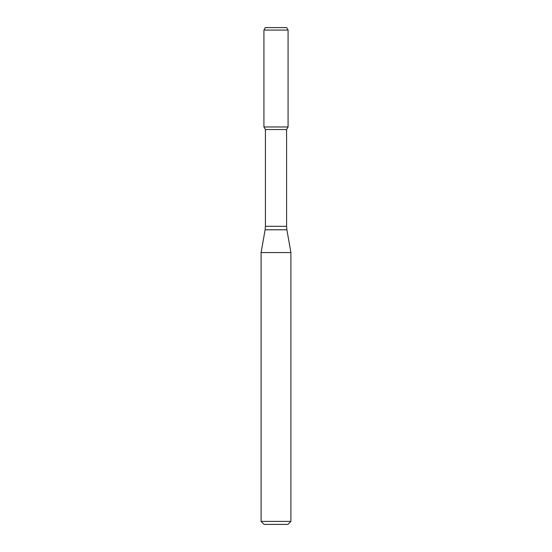 <?xml version="1.0" encoding="UTF-8"?>
<svg xmlns="http://www.w3.org/2000/svg" width="552" height="552" viewBox="0 0 552 552"><rect width="100%" height="100%" fill="white"/><g stroke="black" fill="none" stroke-linecap="round" stroke-linejoin="round"><path stroke-width="0.41" stroke-dasharray="2.76 2.07" d="M288.075 126.96L263.925 126.96L288.075 126.96M286.585 129.541L265.415 129.541M290.904 252.568L261.096 252.568M290.904 521.419L261.096 521.419M287.923 524.4L264.077 524.4M286.64 27.6L265.36 27.6M288.075 30.084L263.925 30.084M286.585 226.32L265.415 226.32M286.881 229.77L265.119 229.77"/><path stroke-width="0.83" d="M265.415 129.541L286.585 129.541L286.585 226.32L265.415 226.32L265.415 129.541L263.925 126.96L288.075 126.96L288.075 30.084L263.925 30.084L265.36 27.6L286.64 27.6L288.075 30.084M276 252.568L290.904 252.568L286.881 229.77L265.119 229.77L261.096 252.568L276 252.568M290.904 521.419L287.923 524.4L264.077 524.4L261.096 521.419L290.904 521.419L290.904 252.568M263.925 30.084L263.925 126.96L288.075 126.96L286.585 129.541M286.585 226.32L286.881 229.77M265.415 226.32L265.119 229.77M261.096 521.419L261.096 252.568"/></g></svg>
